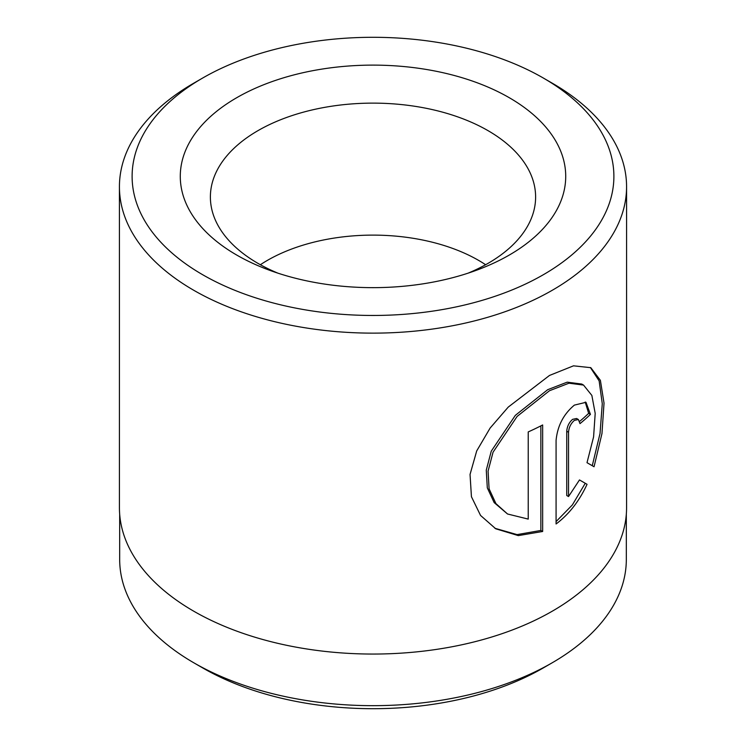 <?xml version="1.0" encoding="UTF-8"?>
<svg xmlns="http://www.w3.org/2000/svg" width="746" height="746" viewBox="0 0 746 746"><rect width="100%" height="100%" fill="white"/><g stroke="black" fill="none" stroke-linecap="round" stroke-linejoin="round"><path stroke-width="1.12" d="M507.532 513.994L494.15 502.59L487.306 487.847L486.271 470.139L491.26 451.171L515.346 415.345L547.695 389.692L567.165 382.166L581.749 384.05L583.54 385.085L568.956 383.202L549.485 390.727L517.137 416.399L493.05 452.197L488.07 471.127L489.087 488.826L495.931 503.615L507.532 513.994L528.233 519.095L528.233 431.915A253.575 146.403 0 0 0 542.65 424.959L542.65 531.488L518.311 535.609L495.754 528.793L480.555 515.449L471.435 496.715L470.045 474.447L476.703 450.929L490.131 428.045L508.24 407.102L549.485 375.452L573.506 365.829L590.795 367.675L600.39 380.348L604.027 403.138L601.966 433.566L594.049 466.754L587.009 462.688L593.583 436.923L595.196 413.396L591.858 395.427L583.54 385.085M494.868 528.271L517.09 534.612L540.85 530.453L542.65 531.488M568.536 496.547L566.746 495.512L566.746 431.235C567.137 426.339 569.095 422.376 572.602 419.345L576.593 418.487L578.383 419.522L574.392 420.38C570.886 423.411 568.937 427.374 568.536 432.27L568.536 496.547L579.483 479.939L587.055 484.313C579.278 501.125 568.956 514.348 556.078 523.972L556.078 440.354C557.504 425.826 563.603 414.077 574.392 405.106L585.983 402.308L590.44 414.375A253.575 146.403 180 0 1 579.996 423.616L578.383 419.522M236.724 255.057A192.72 111.266 180 0 1 236.724 97.707A192.72 111.266 180 0 1 509.276 97.707A192.72 111.266 180 0 1 476.759 270.145A192.72 111.266 180 0 1 269.241 270.145A192.72 111.266 180 0 1 236.724 255.057M468.171 273.129A162.619 93.884 0 0 0 535.302 202.819A162.619 93.884 0 0 0 487.987 130.625A162.619 93.884 0 0 0 306.149 111.424A162.619 93.884 0 0 0 210.698 202.819A162.619 93.884 0 0 0 258.013 263.394A162.619 93.884 0 0 0 277.829 273.129M552.124 662.83L543.163 668.006A240.641 138.933 180 0 1 202.837 668.006L193.876 662.83A253.323 146.253 0 0 0 552.124 662.83A253.323 146.253 0 0 0 626.323 559.416L626.323 514.199M202.66 274.724A240.893 139.082 0 0 0 543.34 274.724A240.893 139.082 0 0 0 543.34 78.041A240.893 139.082 0 0 0 543.34 78.032A240.893 139.082 0 0 0 202.66 78.041A240.893 139.082 0 0 0 202.66 274.724M543.349 78.041L552.301 83.216A253.575 146.403 180 0 1 552.31 83.216A253.575 146.403 180 0 1 626.575 186.733A253.575 146.403 180 0 1 470.036 321.992A253.575 146.403 180 0 1 193.699 290.25A253.575 146.403 180 0 1 119.425 186.733A253.575 146.403 180 0 1 193.69 83.216L202.66 78.041M260.373 264.727A149.293 86.191 180 0 1 478.568 260.363A149.293 86.191 180 0 1 485.627 264.727M626.575 186.733L626.575 507.653A253.575 146.403 180 0 1 470.036 642.912A253.575 146.403 180 0 1 193.699 611.17A253.575 146.403 180 0 1 119.425 507.653L119.425 186.733M202.837 668.006L193.876 662.83A253.323 146.253 0 0 1 119.677 559.416L119.677 514.199M556.078 521.603L572.359 504.921L585.265 483.277L579.483 479.939M585.265 483.277L587.055 484.313M579.689 421.359A253.575 146.403 0 0 0 588.65 413.34L590.44 414.375M588.65 413.34L585.2 402.019M592.259 465.718L600.036 433.445L602.274 403.689L599.141 380.889L590.403 367.545M540.85 530.453L540.85 425.882M566.746 431.235L568.536 432.27M543.34 78.041L552.31 83.216"/></g></svg>
